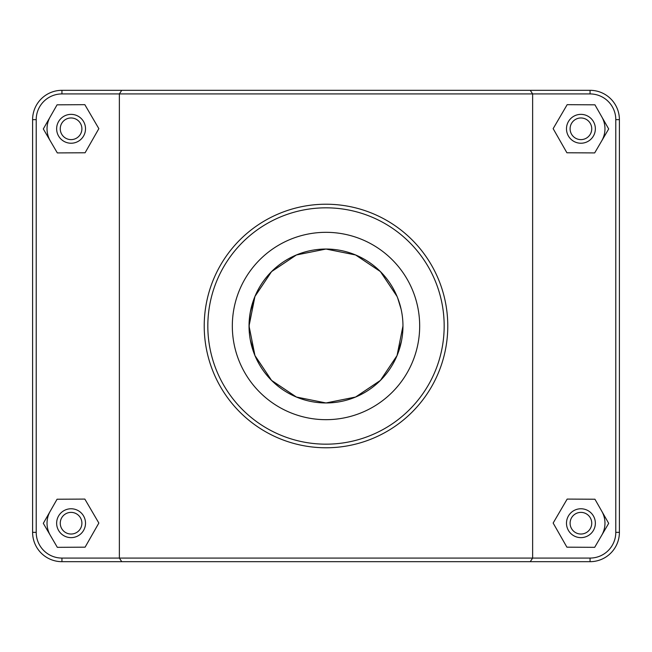 <?xml version="1.0" encoding="UTF-8"?>
<svg xmlns="http://www.w3.org/2000/svg" width="652" height="652" viewBox="0 0 652 652"><rect width="100%" height="100%" fill="white"/><g stroke="black" fill="none" stroke-linecap="round" stroke-linejoin="round"><path stroke-width="0.98" d="M249.251 320.311L250.482 311.167M253.041 301.509L254.948 296.432M254.997 296.31L271.591 271.574L296.375 254.973L326 249.04L355.625 254.973L380.409 271.574L397.003 296.31M397.687 298.021L401.086 309.146M401.086 342.854L397.044 355.593L401.453 341.135M397.003 355.69L380.409 380.426L355.625 397.027L326 402.96L296.375 397.027L271.599 380.434L255.005 355.699M601.812 511.29A24.051 24.051 0 0 1 601.682 535.341M566.49 523.206A14.425 14.425 0 0 1 588.137 510.703A14.425 14.425 0 0 1 588.137 535.699A14.425 14.425 0 0 1 566.49 523.206M570.101 523.206A10.823 10.823 0 0 0 586.335 532.578A10.823 10.823 0 0 0 586.335 513.833A10.823 10.823 0 0 0 570.101 523.206M566.906 547.175L553.149 523.051L567.167 499.082L594.934 499.228L608.691 523.352L594.681 547.33L566.906 547.175M50.318 535.341A24.051 24.051 0 0 1 50.188 511.29M85.51 523.206A14.425 14.425 0 0 0 63.863 510.703A14.425 14.425 0 0 0 63.863 535.699A14.425 14.425 0 0 0 85.51 523.206M81.899 523.206A10.823 10.823 0 0 1 65.665 532.578A10.823 10.823 0 0 1 65.665 513.833A10.823 10.823 0 0 1 81.899 523.206M85.094 547.175L98.851 523.051L84.833 499.082L57.066 499.228L43.309 523.352L57.319 547.33L85.094 547.175M402.781 331.224L402.96 326A76.96 76.96 0 0 1 326 402.96A76.96 76.96 0 0 1 249.04 326A76.96 76.96 0 0 1 326 249.04A76.96 76.96 0 0 1 402.96 326L397.052 355.56L380.418 380.409L355.56 397.052L326 402.96L296.44 397.052L271.582 380.409L254.948 355.56L249.04 326L254.948 296.44L271.582 271.591L296.44 254.948L326 249.04L355.56 254.948L380.418 271.591L397.052 296.44M601.812 116.887A24.051 24.051 0 0 1 601.682 140.93M566.49 128.794A14.425 14.425 0 0 1 588.137 116.3A14.425 14.425 0 0 1 588.137 141.297A14.425 14.425 0 0 1 566.49 128.794M570.101 128.794A10.823 10.823 0 0 0 586.335 138.167A10.823 10.823 0 0 0 586.335 119.422A10.823 10.823 0 0 0 570.101 128.794M566.906 152.772L553.149 128.648L567.167 104.67L594.934 104.825L608.691 128.949L594.681 152.918L566.906 152.772M85.51 128.794A14.425 14.425 0 0 0 63.863 116.3A14.425 14.425 0 0 0 63.863 141.297A14.425 14.425 0 0 0 85.51 128.794M81.899 128.794A10.823 10.823 0 0 1 65.665 138.167A10.823 10.823 0 0 1 65.665 119.422A10.823 10.823 0 0 1 81.899 128.794M85.094 152.772L98.851 128.648L84.833 104.67L57.066 104.825L43.309 128.949L57.319 152.918L85.094 152.772M50.318 140.93A24.051 24.051 0 0 1 50.188 116.887M530.263 561.682L590.06 561.682A29.34 29.34 0 0 0 619.4 532.342L619.4 119.658A29.34 29.34 0 0 0 590.06 90.318L61.94 90.318A29.34 29.34 0 0 0 32.6 119.658L32.6 532.342A29.34 29.34 0 0 0 61.94 561.682L530.263 561.682L532.635 558.071L61.94 558.071A25.73 25.73 0 0 1 36.21 532.342L36.21 119.658A25.73 25.73 0 0 1 61.94 93.929L590.06 93.929A25.73 25.73 0 0 1 615.79 119.658L615.79 532.342A25.73 25.73 0 0 1 590.06 558.071L532.635 558.071L532.635 93.929L530.263 90.318M121.737 90.318L119.365 93.929L119.365 558.071L121.737 561.682M207.825 326A118.175 118.175 0 0 1 385.087 223.66A118.175 118.175 0 0 1 385.087 428.34A118.175 118.175 0 0 1 207.825 326M419.676 326A93.676 93.676 0 0 1 279.162 407.125A93.676 93.676 0 0 1 279.162 244.875A93.676 93.676 0 0 1 419.676 326M204.223 326A121.777 121.777 0 0 0 386.889 431.461A121.777 121.777 0 0 0 386.889 220.539A121.777 121.777 0 0 0 204.223 326M397.019 355.633L380.409 380.418L355.601 397.035L326 402.96L296.407 397.035L271.574 380.409L254.965 355.601L250.278 339.716M249.211 331.11L249.219 320.865M250.278 312.284L254.956 296.415M254.981 296.367L271.591 271.582L296.399 254.965L326 249.04L355.593 254.965L380.426 271.591L397.035 296.399M61.94 558.071L61.94 561.682M590.06 93.929L590.06 90.318M615.79 119.658L619.4 119.658M615.79 532.342L619.4 532.342M590.06 558.071L590.06 561.682M36.21 532.342L32.6 532.342M36.21 119.658L32.6 119.658M61.94 93.929L61.94 90.318"/></g></svg>
